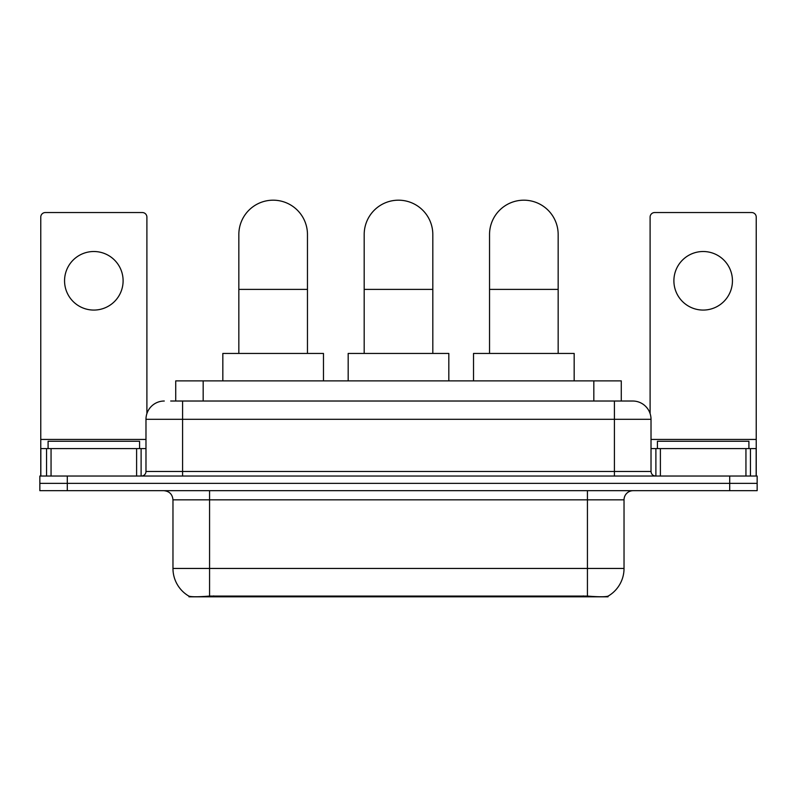 <?xml version="1.0" encoding="UTF-8"?>
<svg xmlns="http://www.w3.org/2000/svg" width="797" height="797" viewBox="0 0 797 797"><rect width="100%" height="100%" fill="white"/><g stroke="black" fill="none" stroke-linecap="round" stroke-linejoin="round"><path stroke-width="1.2" d="M175.729 401.021L175.729 380.886L621.271 380.886L621.271 401.021M608.021 596.166L608.021 596.814L188.979 596.814L188.979 596.166M172.969 568.45L209.571 568.45L209.571 499.829L172.969 499.829L172.969 568.45A32.019 32.019 0 0 0 188.799 596.076C191.17 596.993 198.094 596.993 209.571 596.076L587.429 596.076C598.896 596.993 605.82 596.993 608.201 596.076A32.019 32.019 0 0 0 624.031 568.45L624.031 499.829A9.146 9.146 0 0 1 633.177 490.683M67.297 476.038L757.15 476.038L757.15 483.361L39.85 483.361L39.85 490.683L67.297 490.683L67.297 483.361L39.85 483.361L39.85 476.038L67.297 476.038L67.297 483.361L757.15 483.361L757.15 490.683L67.297 490.683M171.106 401.021L626.312 401.021M170.688 401.021L182.583 401.021L182.583 419.312L145.981 419.312L145.981 471.465A4.573 4.573 0 0 1 141.408 476.038M164.282 401.021A18.301 18.301 0 0 0 145.981 419.312M632.718 401.021A18.301 18.301 0 0 1 651.019 419.312L614.417 419.312L614.417 401.021L632.439 401.021M651.019 419.312L651.019 471.465C651.288 474.245 652.813 475.769 655.592 476.038M757.15 476.038L757.15 483.361M139.575 448.591L139.575 441.269L48.089 441.269L48.089 448.591M93.827 251.513A29.28 29.28 0 0 0 64.557 280.793A29.28 29.28 0 0 0 93.827 310.073A29.28 29.28 0 0 0 123.107 280.793A29.28 29.28 0 0 0 93.827 251.513M136.606 476.038L136.606 448.591L51.058 448.591L51.058 476.038M146.897 413.603L146.897 217.113A4.573 4.573 0 0 0 142.324 212.54L45.339 212.54A4.573 4.573 0 0 0 40.767 217.113L40.767 448.591L51.058 448.591M136.606 448.591L145.981 448.591M40.767 476.038L40.767 448.591M748.911 448.591L748.911 441.269L657.425 441.269L657.425 448.591M238.841 353.44L238.841 234.497A34.311 34.311 0 0 1 273.152 200.186A34.311 34.311 0 0 1 307.463 234.497A34.311 34.311 0 0 0 273.152 200.186M307.463 353.44L307.463 234.497M323.472 380.886L323.472 353.44L222.831 353.44L222.831 380.886M364.189 353.44L364.189 234.497A34.311 34.311 0 0 1 398.5 200.186A34.311 34.311 0 0 1 432.811 234.497A34.311 34.311 0 0 0 398.5 200.186M432.811 353.44L432.811 234.497M448.821 380.886L448.821 353.44L348.179 353.44L348.179 380.886M489.537 353.44L489.537 234.497A34.311 34.311 0 0 1 523.848 200.186A34.311 34.311 0 0 1 558.159 234.497A34.311 34.311 0 0 0 523.848 200.186M558.159 353.44L558.159 234.497M574.169 380.886L574.169 353.44L473.528 353.44L473.528 380.886M703.173 251.513A29.28 29.28 0 0 0 673.893 280.793A29.28 29.28 0 0 0 703.173 310.073A29.28 29.28 0 0 0 732.443 280.793A29.28 29.28 0 0 0 703.173 251.513M745.942 476.038L745.942 448.591L660.394 448.591L660.394 476.038M756.233 476.038L756.233 448.591L756.233 476.038M745.942 448.591L756.233 448.591L756.233 217.113A4.573 4.573 0 0 0 751.661 212.54L654.676 212.54A4.573 4.573 0 0 0 650.103 217.113L650.103 413.603M651.019 448.591L660.394 448.591M583.314 596.814L583.314 595.907M213.686 596.814L213.686 595.907M203.175 401.021L203.175 380.886M593.825 401.021L593.825 380.886M587.429 490.683L587.429 499.829L209.571 499.829L209.571 490.683M624.031 499.829L587.429 499.829L587.429 568.45L624.031 568.45M587.429 596.076L587.429 568.45L209.571 568.45L209.571 596.076M729.703 490.683L729.703 476.038M182.583 476.038L182.583 471.465L651.019 471.465M145.981 471.465L182.583 471.465L182.583 419.312L614.417 419.312L614.417 476.038M145.981 439.446L40.767 439.446M141.109 448.591L141.109 476.038M40.836 448.591L40.836 476.038M46.555 476.038L46.555 448.591M238.841 289.391L307.463 289.391M364.189 289.391L432.811 289.391M489.537 289.391L558.159 289.391M756.233 439.446L651.019 439.446M756.164 476.038L756.164 448.591M750.445 448.591L750.445 476.038M655.891 476.038L655.891 448.591M172.969 499.829C172.431 494.27 169.382 491.221 163.823 490.683"/></g></svg>
